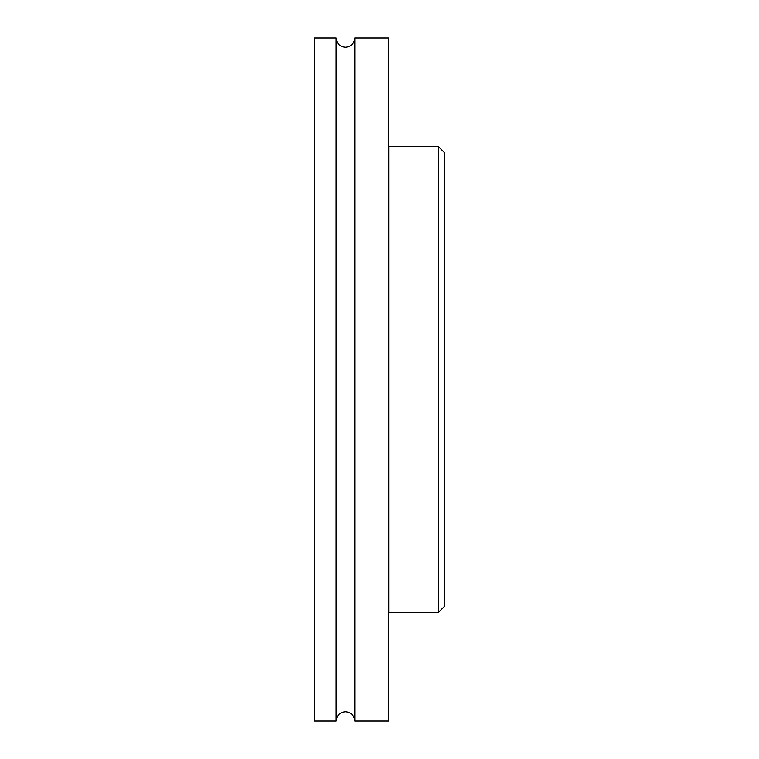 <?xml version="1.0" encoding="UTF-8"?>
<svg xmlns="http://www.w3.org/2000/svg" width="759" height="759" viewBox="0 0 759 759"><rect width="100%" height="100%" fill="white"/><g stroke="black" fill="none" stroke-linecap="round" stroke-linejoin="round"><path stroke-width="1.14" d="M388.551 612.409L388.703 146.591L388.703 612.409L438.389 612.409L438.389 146.591L444.603 152.796L444.603 606.204L438.389 612.409M354.785 379.5L354.785 721.05L388.551 721.05L388.551 37.95L354.785 37.95L354.785 379.5M336.171 37.95L314.397 37.95L314.397 721.05L336.171 721.05L336.171 37.95C336.721 43.605 339.823 46.707 345.478 47.257C351.132 46.707 354.235 43.605 354.785 37.95M388.551 146.591L438.389 146.591M336.171 721.05C336.721 715.395 339.823 712.293 345.478 711.743C351.132 712.293 354.235 715.395 354.785 721.05"/></g></svg>
